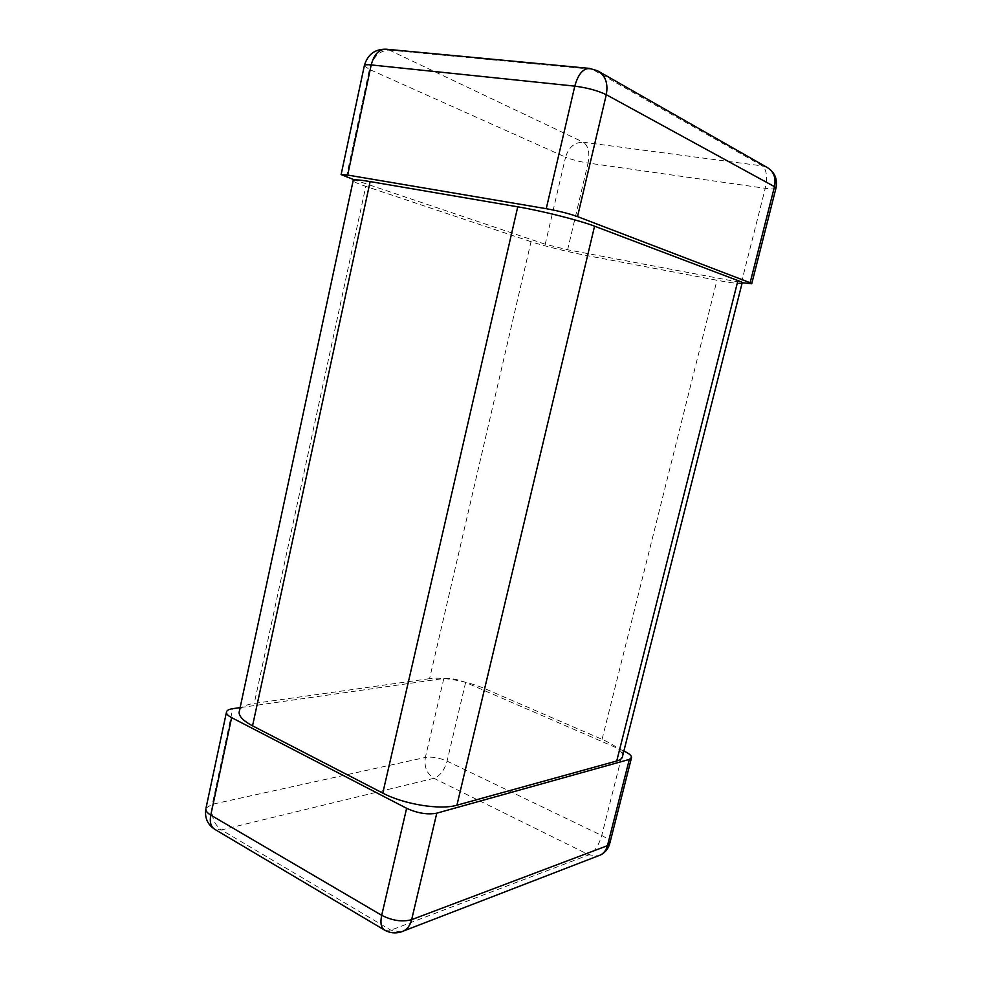 <?xml version="1.0" encoding="UTF-8"?>
<svg xmlns="http://www.w3.org/2000/svg" width="982" height="982" viewBox="0 0 982 982"><rect width="100%" height="100%" fill="white"/><g stroke="black" fill="none" stroke-linecap="round" stroke-linejoin="round"><path stroke-width="0.74" stroke-dasharray="4.91 3.68" d="M599.278 71.772L589.482 68.396M386.036 49.186L389.216 50.082C379.58 50.475 372.976 56.907 369.404 69.391L565.571 157.157C568.738 147.128 574.666 142.157 583.345 142.243C588.378 145.778 589.949 152.713 588.071 163.037C579.22 161.613 571.72 159.661 565.571 157.157L545.231 244.223L567.621 249.772L742.147 282.693M346.364 177.141L369.404 69.391L364.285 65.904M545.231 244.223L354.539 179.902M776.013 187.943L775.915 188.36C774.884 189.145 771.324 189.121 765.248 188.299C767.593 177.079 766.647 169.628 762.413 165.933L766.819 167.259M623.877 751.021L465.628 682.441C457.624 679.286 450.345 677.973 443.815 678.488L240.124 707.605M443.815 678.488L425.366 757.441C431.957 756.496 439.2 757.723 447.08 761.124L601.745 835.486C606.999 838.1 609.712 840.617 609.871 843.059L609.626 844.017M206.024 808.039L212.296 804.283C210.713 815.637 213.745 824.193 221.38 829.937L214.579 829.201M465.628 682.441L447.08 761.124C444.404 770.256 440.022 775.976 433.958 778.309L221.38 829.937L390.836 930.163L401.049 931.955L403.872 930.875M600.8 854.831L598.063 855.923L588.918 854.819C594.515 851.811 598.799 845.367 601.745 835.486L623.165 750.702M742.073 283.258C739.802 283.958 731.443 282.963 716.983 280.251L587.715 255.725C569.474 252.3 543.132 245.782 531.029 241.695L429.576 678.66C442.551 676.672 468.23 681.361 484.801 688.64L602.076 739.336C615.113 745.117 621.987 750.543 622.711 755.624M429.576 678.66L254.24 703.407L365.795 186.371C358.16 183.806 353.937 181.94 353.127 180.774M239.547 710.305C241.29 706.88 246.187 704.573 254.24 703.407M531.029 241.695L365.795 186.371M389.216 50.082L592.367 69.329L762.413 165.933L583.345 142.243L389.216 50.082M741.435 282.558L765.248 188.299L588.071 163.037L567.621 249.772M384.502 930.052L390.836 930.163L588.918 854.819L433.958 778.309C426.826 773.779 423.966 766.832 425.366 757.441L212.296 804.283L232.734 708.673M602.076 739.336L716.983 280.251M587.715 255.725L484.801 688.64M631.414 758.129L631.61 757.343"/><path stroke-width="1.47" d="M742.147 282.693L751.709 283.773L750.138 282.73L577.526 216.605C568.971 213.573 558.549 210.934 546.25 208.687L347.665 175.054L341.122 174.563L354.539 179.902M364.285 65.904L364.396 65.438C365.009 64.702 367.28 64.53 371.208 64.922C373.97 54.489 378.905 49.247 386.036 49.186L589.482 68.396C582.878 68.593 577.993 74.509 574.801 86.134L546.25 208.687M776.013 187.943C777.658 178.773 774.589 171.875 766.819 167.259C773.681 171.224 776.234 177.693 774.479 186.654L775.915 188.36L751.77 283.577M750.138 282.73L774.479 186.654L606.287 94.702C608.361 83.335 605.428 75.356 597.486 70.741L589.482 68.396M631.414 758.129L609.871 843.059L607.465 845.674L629.315 759.43L436.769 813.17C427.612 814.9 417.559 813.28 406.622 808.296L231.617 717.633C228.229 715.841 226.486 714.098 226.412 712.416C226.523 710.551 228.634 709.299 232.734 708.673L240.124 707.605M629.315 759.43L631.61 757.343C631.377 755.428 628.799 753.317 623.877 751.021M406.622 808.296L381.703 915.298C380.132 922.773 381.065 927.683 384.502 930.052C389.719 933.023 395.23 933.661 401.049 931.955C406.364 930.445 409.887 926.345 411.654 919.655C402.387 922.184 392.407 920.735 381.703 915.298L210.774 815.109C207.46 813.121 205.803 811.12 205.803 809.107C204.587 817.797 207.521 824.499 214.579 829.201C210.774 826.635 209.497 821.946 210.774 815.109L231.617 717.633M436.769 813.17L411.654 919.655L607.465 845.674C605.931 851.112 602.788 854.524 598.063 855.923L403.872 930.875M616.733 760.989L737.924 280.582C741.471 281.944 742.846 282.828 742.073 283.258L622.711 755.624C622.735 758.055 620.734 759.835 616.733 760.989L456.925 805.191C440.427 810.236 403.909 804.368 382.784 793.1L252.546 725.833C243.745 721.181 239.252 716.725 239.08 712.49L239.547 710.305M737.924 280.582L594.576 226.191C579.773 220.434 541.904 210.86 517.747 206.821L370.14 181.584C360.173 179.915 354.551 179.46 353.25 180.222L353.127 180.774M347.665 175.054L371.208 64.922L574.801 86.134C587.371 87.779 597.866 90.639 606.287 94.702L577.526 216.605M226.412 712.416L206.024 808.039M517.747 206.821L382.784 793.1M252.546 725.833L370.14 181.584M594.576 226.191L456.925 805.191M386.036 49.186C374.928 49.014 367.71 54.44 364.396 65.438L341.122 174.563M766.819 167.259L599.278 71.772M214.579 829.201L384.502 930.052M600.8 854.831C605.207 852.499 608.153 848.902 609.626 844.017M239.08 712.49L353.25 180.222"/></g></svg>
